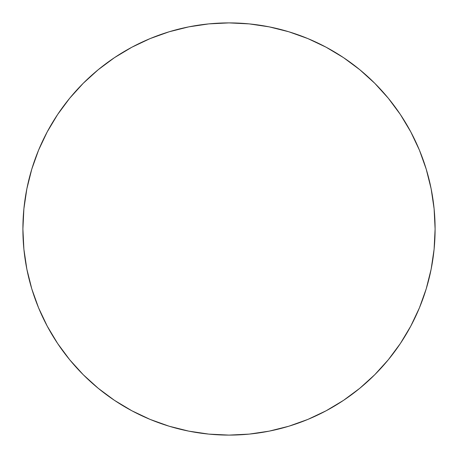 <?xml version="1.0" encoding="UTF-8"?>
<svg xmlns="http://www.w3.org/2000/svg" width="458" height="458" viewBox="0 0 458 458"><rect width="100%" height="100%" fill="white"/><g stroke="black" fill="none" stroke-linecap="round" stroke-linejoin="round"><path stroke-width="0.69" d="M435.1 229A206.1 206.1 0 0 1 229 435.1A206.1 206.1 0 0 1 22.9 229L23.89 208.796L26.862 188.793L31.774 169.174L38.587 150.127L47.237 131.847L57.634 114.494L69.685 98.252L83.264 83.264L98.252 69.685L114.494 57.634L131.847 47.237L150.127 38.587L169.174 31.774L188.793 26.862L208.796 23.89L229 22.9L249.204 23.89L269.207 26.862L288.826 31.774L307.873 38.587L326.153 47.237L343.506 57.634L359.748 69.685L374.736 83.264L388.315 98.252L400.366 114.494L410.763 131.847L419.413 150.127L426.226 169.174L431.138 188.793L434.11 208.796L435.1 229L434.11 249.204L431.138 269.207L426.226 288.826L419.413 307.873L410.763 326.153L400.366 343.506L388.315 359.748L374.736 374.736L359.748 388.315L343.506 400.366L326.153 410.763L307.873 419.413L288.826 426.226L269.207 431.138L249.204 434.11L229 435.1L208.796 434.11L188.793 431.138L169.174 426.226L150.127 419.413L131.847 410.763L114.494 400.366L98.252 388.315L83.264 374.736L69.685 359.748L57.634 343.506L47.237 326.153L38.587 307.873L31.774 288.826L26.862 269.207L23.89 249.204L22.9 229A206.1 206.1 0 0 1 229 22.9A206.1 206.1 0 0 1 435.1 229M426.226 169.174L419.413 150.127M169.174 31.774L150.127 38.587M57.634 114.494L47.237 131.847M31.774 288.826L38.587 307.873M288.826 426.226L307.873 419.413"/></g></svg>
